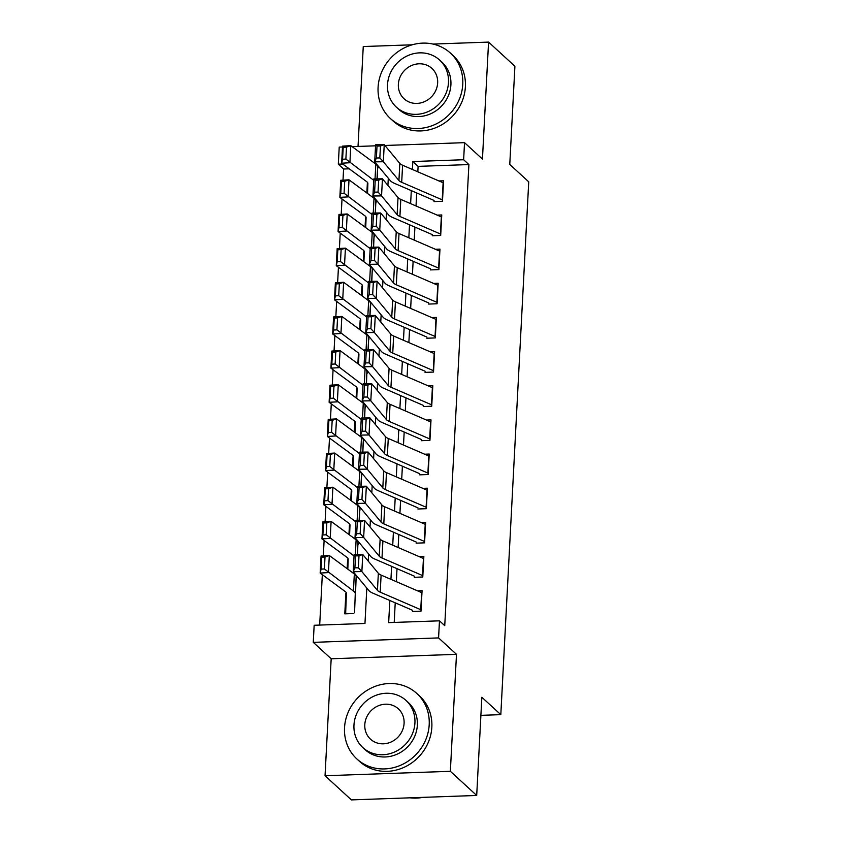 <?xml version="1.0" encoding="UTF-8"?>
<svg xmlns="http://www.w3.org/2000/svg" width="842" height="842" viewBox="0 0 842 842"><rect width="100%" height="100%" fill="white"/><g stroke="black" fill="none" stroke-linecap="round" stroke-linejoin="round"><path stroke-width="1.26" d="M349.241 168.81L343.589 169.01L338.326 164.179L339.221 147.097L342.494 146.982M412.201 44.805L363.26 46.542L358.029 146.434M384.92 145.477L464.531 142.656L482.445 159.085L488.57 42.1L514.915 66.255L509.768 164.443L528.734 181.83L500.811 714.648L481.845 697.26L476.698 795.458L351.388 799.9L325.044 775.745L450.354 771.304L456.49 654.329L438.577 637.91L313.266 642.351L314.161 625.269L364.965 623.469L366.817 588.084M456.49 654.329L331.18 658.77L325.044 775.745M331.18 658.77L313.266 642.351M343.589 169.01L343.01 180.156M342.02 198.965L341.22 214.31M340.231 233.118L339.421 248.464M338.442 267.272L337.631 282.628M336.653 301.425L335.842 316.781M334.863 335.579L334.053 350.935M333.074 369.733L332.264 385.089M331.285 403.886L330.474 419.242M329.496 438.05L328.685 453.396M327.696 472.204L326.896 487.55M325.907 506.358L325.107 521.703M324.117 540.511L323.317 555.867M322.328 574.665L319.686 625.069M488.57 42.1L432.998 44.068M476.698 795.458L450.354 771.304M433.998 201.596L442.471 201.301L443.545 180.809L438.987 180.967M432.209 235.749L440.682 235.455L441.755 214.963L437.198 215.12M430.42 269.914L438.892 269.608L439.966 249.116L435.409 249.274M428.631 304.067L437.103 303.762L438.177 283.27L433.619 283.428M426.841 338.221L435.314 337.916L436.388 317.423L431.83 317.592M425.052 372.375L433.525 372.069L434.598 351.577L430.041 351.745M423.263 406.528L431.725 406.233L432.809 385.731L428.252 385.899M421.474 440.682L429.936 440.387L431.009 419.895L426.462 420.053M419.684 474.835L428.146 474.541L429.22 454.048L424.673 454.206M417.895 508.989L426.357 508.694L427.431 488.202L422.884 488.36M416.106 543.153L424.568 542.848L425.642 522.356L421.095 522.514M414.317 577.307L422.779 577.002L423.852 556.509L419.305 556.667M346.388 593.852L345.862 593.368L344.788 613.86L353.251 613.555M348.178 559.698L347.651 559.214L347.157 568.666M349.967 525.534L349.441 525.061L348.946 534.512M351.756 491.381L351.23 490.897L350.735 500.358M353.545 457.227L353.019 456.743L352.524 466.205M355.335 423.073L354.808 422.589L354.314 432.051M357.124 388.92L356.598 388.436L356.103 397.898M358.913 354.766L358.387 354.282L357.892 363.744M360.702 320.613L360.176 320.128L359.681 329.58M362.492 286.459L361.965 285.975L361.471 295.426M364.291 252.295L363.755 251.821L363.26 261.273M366.081 218.141L365.554 217.657L365.049 227.119M379.584 167.726L377.616 167.8M346.662 613.797L346.241 613.408A12.43 3.347 3 0 1 345.683 612.344L346.409 593.368L345.862 593.368M347.82 569.16L348.199 559.214L347.651 559.214M349.609 535.007L349.988 525.061L349.441 525.061M351.398 500.853L351.777 490.907L351.23 490.897M353.187 466.689L353.566 456.753L353.019 456.743M354.977 432.535L355.356 422.589L354.808 422.589M356.766 398.382L357.145 388.436L356.598 388.436M358.555 364.228L358.934 354.282L358.387 354.282M360.344 330.075L360.723 320.128L360.176 320.128M362.134 295.921L362.513 285.975L361.965 285.975M363.923 261.767L364.302 251.821L363.755 251.821M365.723 227.614L366.091 217.668L365.554 217.657M367.512 193.45L367.88 183.514L367.344 183.503L366.849 192.965M389.825 600.483L388.667 622.627L439.471 620.828L444.744 625.659L468.899 164.569L418.106 166.369L417.811 171.81M416.706 192.965L416.022 205.974M414.917 227.119L414.232 240.128M413.127 261.273L412.443 274.281M411.338 295.426L410.654 308.435M409.549 329.58L408.865 342.589M407.76 363.733L407.075 376.742M405.97 397.887L405.286 410.896M404.181 432.041L403.497 445.05M402.392 466.205L401.708 479.214M400.603 500.358L399.918 513.367M398.803 534.512L398.129 547.521M397.014 568.666L396.34 581.675M395.224 602.819L394.203 622.427M412.527 611.46L420.989 611.155L422.063 590.663L417.516 590.831M480.898 715.353L500.811 714.648M464.531 142.656L463.637 159.738L412.833 161.538L412.412 169.484M468.899 164.569L463.637 159.738M439.471 620.828L438.577 637.91M352.124 146.645L375.553 145.813M375.543 162.853L374.195 162.906M342.747 164.022L338.326 164.179M368.228 561.109L368.607 553.931M370.017 526.945L370.396 519.777M371.806 492.791L372.185 485.623M373.595 458.637L373.974 451.47M375.385 424.484L375.764 417.316M377.174 390.33L377.553 383.163M378.963 356.177L379.342 348.998M380.763 322.023L381.131 314.845M382.552 287.869L382.921 280.691M384.341 253.705L384.71 246.538M386.131 219.552L386.499 212.384M387.92 185.398L388.299 178.23M411.306 190.629L410.622 203.638M409.517 224.782L408.833 237.791M407.728 258.936L407.044 271.945M405.939 293.09L405.255 306.099M404.149 327.243L403.465 340.252M402.36 361.397L401.676 374.406M400.571 395.561L399.887 408.57M398.782 429.715L398.098 442.724M396.992 463.868L396.308 476.877M395.203 498.022L394.519 511.031M393.403 532.176L392.73 545.184M391.614 566.329L390.941 579.338M418.106 166.369L412.833 161.538M367.87 183.988L367.344 183.503M421.063 609.829A12.43 3.347 -177 0 0 420.747 609.692L380.216 592.168A17.756 4.789 3 0 1 377.448 590.368L361.871 571.592L353.23 571.718L368.807 590.495A26.639 7.178 -177 0 0 372.964 593.2L412.58 610.324M354.903 567.855L353.23 571.718L354.124 554.636L362.765 554.51L361.871 571.592L358.366 567.803L358.987 555.846L355.535 555.899L354.903 567.855L358.366 567.803M421.958 592.757A12.43 3.347 -177 0 0 421.642 592.61L381.11 575.097A17.756 4.789 3 0 1 378.342 573.286L362.765 554.51L358.987 555.846M354.124 554.636L355.535 555.899M325.023 556.983L321.718 557.172L321.097 569.129L324.391 568.939L325.023 556.983L329.317 555.52L328.422 572.592L320.16 573.065L321.065 555.994L329.317 555.52L354.335 573.96A26.639 7.178 3 0 1 356.166 576.749L355.45 595.726M324.391 568.939L353.44 591.042A26.639 7.178 3 0 1 355.271 593.821L354.556 612.808M346.409 593.368A17.756 4.789 -177 0 0 345.178 591.516L320.16 573.065L321.097 569.129M321.718 557.172L321.065 555.994M409.991 797.827A44.394 40.637 -47.5 0 0 422.958 797.363M344.536 727.73A44.394 40.637 -47.5 0 0 356.871 758.958A44.394 40.637 -47.5 0 0 402.034 764.62A44.394 40.637 -47.5 0 0 429.199 724.73A44.394 40.637 -47.5 0 0 416.864 693.503A44.394 40.637 -47.5 0 0 371.701 687.83A44.394 40.637 -47.5 0 0 344.536 727.73M356.871 758.958L359.502 761.368A44.394 40.637 -47.5 0 0 404.676 767.041A44.394 40.637 -47.5 0 0 431.841 727.141A44.394 40.637 -47.5 0 0 419.505 695.924L416.864 693.503M406.044 700.449L408.465 702.67A31.964 29.259 132.5 0 1 417.348 725.151A31.964 29.259 132.5 0 1 397.792 753.874A31.964 29.259 132.5 0 1 365.27 749.79L362.839 747.57A31.964 29.259 -47.5 0 0 395.361 751.653A31.964 29.259 -47.5 0 0 414.927 722.931A31.964 29.259 -47.5 0 0 406.044 700.449A31.964 29.259 -47.5 0 0 373.522 696.366A31.964 29.259 -47.5 0 0 353.966 725.088A31.964 29.259 -47.5 0 0 362.839 747.57M404.086 723.31A20.597 18.861 -47.5 0 0 398.361 708.827A20.597 18.861 -47.5 0 0 377.405 706.196A20.597 18.861 -47.5 0 0 364.797 724.699A20.597 18.861 -47.5 0 0 370.522 739.192A20.597 18.861 -47.5 0 0 391.477 741.823A20.597 18.861 -47.5 0 0 404.086 723.31M378.09 87.326A44.394 40.637 -47.5 0 0 390.425 118.543A44.394 40.637 -47.5 0 0 435.598 124.216A44.394 40.637 -47.5 0 0 462.763 84.326A44.394 40.637 -47.5 0 0 450.428 53.099A44.394 40.637 -47.5 0 0 405.265 47.426A44.394 40.637 -47.5 0 0 378.09 87.326M390.425 118.543L393.067 120.964A44.394 40.637 -47.5 0 0 438.229 126.637A44.394 40.637 -47.5 0 0 465.394 86.737A44.394 40.637 -47.5 0 0 453.059 55.519L450.428 53.099M439.608 60.045L442.029 62.266A31.964 29.259 132.5 0 1 450.912 84.747A31.964 29.259 132.5 0 1 431.357 113.47A31.964 29.259 132.5 0 1 398.834 109.386L396.403 107.166A31.964 29.259 -47.5 0 0 428.925 111.249A31.964 29.259 -47.5 0 0 448.491 82.527A31.964 29.259 -47.5 0 0 439.608 60.045A31.964 29.259 -47.5 0 0 407.086 55.961A31.964 29.259 -47.5 0 0 387.52 84.684A31.964 29.259 -47.5 0 0 396.403 107.166M437.651 82.905A20.597 18.861 -47.5 0 0 431.925 68.423A20.597 18.861 -47.5 0 0 410.97 65.792A20.597 18.861 -47.5 0 0 398.361 84.295A20.597 18.861 -47.5 0 0 404.086 98.788A20.597 18.861 -47.5 0 0 425.042 101.419A20.597 18.861 -47.5 0 0 437.651 82.905M422.852 575.675A12.43 3.347 -177 0 0 422.537 575.539L382.005 558.014A17.756 4.789 3 0 1 379.237 556.215L363.66 537.438L355.019 537.564L370.596 556.341A26.639 7.178 -177 0 0 374.753 559.046L414.369 576.17M356.692 533.702L355.019 537.564L355.913 520.482L364.554 520.356L363.66 537.438L360.155 533.649L360.776 521.693L357.324 521.745L356.692 533.702L360.155 533.649M423.747 558.593A12.43 3.347 -177 0 0 423.431 558.457L382.899 540.932A17.756 4.789 3 0 1 380.131 539.133L364.554 520.356L360.776 521.693M355.913 520.482L357.324 521.745M424.642 541.522A12.43 3.347 -177 0 0 424.326 541.374L383.794 523.861A17.756 4.789 3 0 1 381.026 522.061L365.449 503.284L356.808 503.411L372.385 522.187A26.639 7.178 -177 0 0 376.542 524.882L416.158 542.016M358.492 499.548L356.808 503.411L357.703 486.329L366.344 486.202L365.449 503.284L361.944 499.495L362.565 487.539L359.113 487.592L358.492 499.548L361.944 499.495M425.536 524.44A12.43 3.347 -177 0 0 425.221 524.303L384.689 506.779A17.756 4.789 3 0 1 381.921 504.979L366.344 486.202L362.565 487.539M357.703 486.329L359.113 487.592M426.431 507.368A12.43 3.347 -177 0 0 426.115 507.221L385.583 489.707A17.756 4.789 3 0 1 382.815 487.907L367.238 469.131L358.597 469.257L374.174 488.023A26.639 7.178 -177 0 0 378.332 490.728L417.948 507.852M360.281 465.394L358.597 469.257L359.492 452.175L368.133 452.049L367.238 469.131L363.733 465.342L364.354 453.385L360.902 453.438L360.281 465.394L363.733 465.342M427.326 490.286A12.43 3.347 -177 0 0 427.01 490.149L386.478 472.625A17.756 4.789 3 0 1 383.71 470.825L368.133 452.049L364.354 453.385M359.492 452.175L360.902 453.438M428.22 473.215A12.43 3.347 -177 0 0 427.904 473.067L387.373 455.554A17.756 4.789 3 0 1 384.605 453.743L369.028 434.977L360.387 435.093L375.974 453.87A26.639 7.178 -177 0 0 380.121 456.575L419.748 473.699M362.071 431.23L360.387 435.093L361.281 418.021L369.922 417.895L369.028 434.977L365.523 431.188L366.144 419.232L362.692 419.284L362.071 431.23L365.523 431.188M429.115 456.132A12.43 3.347 -177 0 0 428.799 455.996L388.267 438.471A17.756 4.789 3 0 1 385.499 436.672L369.922 417.895L366.144 419.232M361.281 418.021L362.692 419.284M326.812 522.829L323.507 523.019L322.886 534.965L326.18 534.786L326.812 522.829L331.106 521.366L330.211 538.438L321.96 538.912L322.854 521.84L331.106 521.366L356.124 539.806A26.639 7.178 3 0 1 357.955 542.595L357.503 554.594M356.461 575.602L356.345 578.654M326.18 534.786L354.05 556.015M348.199 559.214A17.756 4.789 -177 0 0 346.967 557.351L321.96 538.912L322.886 534.965M323.507 523.019L322.854 521.84M328.601 488.676L325.296 488.865L324.675 500.811L327.97 500.622L328.601 488.676L332.895 487.213L332.001 504.284L323.749 504.758L324.644 487.686L332.895 487.213L357.913 505.653A26.639 7.178 3 0 1 359.745 508.431L359.292 520.44M358.25 541.448L358.134 544.49M327.97 500.622L355.84 521.861M349.988 525.061A17.756 4.789 -177 0 0 348.756 523.198L323.749 504.758L324.675 500.811M325.296 488.865L324.644 487.686M330.39 454.512L327.085 454.701L326.464 466.657L329.769 466.468L330.39 454.512L334.684 453.059L333.79 470.131L325.538 470.604L326.433 453.533L334.684 453.059L359.702 471.499A26.639 7.178 3 0 1 361.534 474.278L361.081 486.276M360.039 507.294L359.923 510.336M329.769 466.468L357.629 487.707M351.777 490.907A17.756 4.789 -177 0 0 350.546 489.044L325.538 470.604L326.464 466.657M327.085 454.701L326.433 453.533M332.18 420.358L328.875 420.547L328.254 432.504L331.559 432.314L332.18 420.358L336.474 418.895L335.579 435.977L327.327 436.451L328.222 419.369L336.474 418.895L361.492 437.335A26.639 7.178 3 0 1 363.323 440.124L362.87 452.122M361.828 473.141L361.713 476.183M331.559 432.314L359.418 453.554M353.566 456.753A17.756 4.789 -177 0 0 352.345 454.89L327.327 436.451L328.254 432.504M328.875 420.547L328.222 419.369M430.009 439.061A12.43 3.347 -177 0 0 429.694 438.914L389.162 421.4A17.756 4.789 3 0 1 386.394 419.59L370.817 400.813L362.176 400.939L377.763 419.716A26.639 7.178 -177 0 0 381.91 422.421L421.537 439.545M363.86 397.077L362.176 400.939L363.07 383.868L371.711 383.742L370.817 400.813L367.312 397.024L367.933 385.078L364.481 385.12L363.86 397.077L367.312 397.024M430.904 421.979A12.43 3.347 -177 0 0 430.588 421.842L390.057 404.318A17.756 4.789 3 0 1 387.288 402.518L371.711 383.742L367.933 385.078M363.07 383.868L364.481 385.12M333.969 386.204L330.664 386.394L330.043 398.35L333.348 398.161L333.969 386.204L338.263 384.741L337.368 401.823L329.117 402.297L330.011 385.215L338.263 384.741L363.281 403.181A26.639 7.178 3 0 1 365.112 405.97L364.66 417.969M363.618 438.987L363.502 442.029M333.348 398.161L361.218 419.4M355.356 422.589A17.756 4.789 -177 0 0 354.135 420.737L329.117 402.297L330.043 398.35M330.664 386.394L330.011 385.215M431.799 404.897A12.43 3.347 -177 0 0 431.483 404.76L390.951 387.236A17.756 4.789 3 0 1 388.183 385.436L372.606 366.659L363.976 366.786L379.553 385.562A26.639 7.178 -177 0 0 383.699 388.267L423.326 405.391M365.649 362.923L363.976 366.786L364.87 349.714L373.501 349.588L372.606 366.659L369.101 362.87L369.722 350.925L366.27 350.967L365.649 362.923L369.101 362.87M432.693 387.825A12.43 3.347 -177 0 0 432.378 387.678L391.846 370.164A17.756 4.789 3 0 1 389.078 368.364L373.501 349.588L369.722 350.925M364.87 349.714L366.27 350.967M335.758 352.051L332.464 352.24L331.832 364.197L335.137 364.007L335.758 352.051L340.052 350.588L339.158 367.67L330.906 368.143L331.801 351.061L340.052 350.588L365.07 369.028A26.639 7.178 3 0 1 366.901 371.817L366.449 383.815M365.407 404.834L365.291 407.875M335.137 364.007L363.007 385.247M357.145 388.436A17.756 4.789 -177 0 0 355.924 386.583L330.906 368.143L331.832 364.197M332.464 352.24L331.801 351.061M433.588 370.743A12.43 3.347 -177 0 0 433.272 370.606L392.74 353.082A17.756 4.789 3 0 1 389.972 351.282L374.395 332.506L365.765 332.632L381.342 351.409A26.639 7.178 -177 0 0 385.489 354.114L425.115 371.238M367.438 328.769L365.765 332.632L366.659 315.55L375.29 315.434L374.395 332.506L370.89 328.717L371.522 316.76L368.059 316.813L367.438 328.769L370.89 328.717M434.483 353.672A12.43 3.347 -177 0 0 434.167 353.524L393.635 336.011A17.756 4.789 3 0 1 390.867 334.2L375.29 315.434L371.522 316.76M366.659 315.55L368.059 316.813M337.547 317.897L334.253 318.087L333.621 330.043L336.926 329.853L337.547 317.897L341.841 316.434L340.947 333.516L332.695 333.99L333.59 316.908L341.841 316.434L366.859 334.874A26.639 7.178 3 0 1 368.701 337.663L368.238 349.662M367.196 370.68L367.08 373.722M336.926 329.853L364.797 351.093M358.934 354.282A17.756 4.789 -177 0 0 357.713 352.43L332.695 333.99L333.621 330.043M334.253 318.087L333.59 316.908M435.377 336.589A12.43 3.347 -177 0 0 435.061 336.453L394.53 318.929A17.756 4.789 3 0 1 391.762 317.129L376.185 298.352L367.554 298.478L383.131 317.255A26.639 7.178 -177 0 0 387.278 319.96L426.905 337.084M369.228 294.616L367.554 298.478L368.449 281.396L377.079 281.27L376.185 298.352L372.68 294.563L373.311 282.607L369.849 282.659L369.228 294.616L372.68 294.563M436.272 319.518A12.43 3.347 -177 0 0 435.956 319.371L395.424 301.857A17.756 4.789 3 0 1 392.656 300.047L377.079 281.27L373.311 282.607M368.449 281.396L369.849 282.659M339.337 283.743L336.042 283.933L335.411 295.889L338.716 295.7L339.337 283.743L343.631 282.28L342.736 299.352L334.485 299.826L335.379 282.754L343.631 282.28L368.649 300.72A26.639 7.178 3 0 1 370.491 303.509L370.027 315.508M368.985 336.526L368.87 339.568M338.716 295.7L366.586 316.929M360.723 320.128A17.756 4.789 -177 0 0 359.502 318.276L334.485 299.826L335.411 295.889M336.042 283.933L335.379 282.754M437.166 302.436A12.43 3.347 -177 0 0 436.861 302.299L396.319 284.775A17.756 4.789 3 0 1 393.551 282.975L377.974 264.199L369.343 264.325L384.92 283.101A26.639 7.178 -177 0 0 389.078 285.806L428.694 302.931M371.017 260.462L369.343 264.325L370.238 247.243L378.868 247.116L377.974 264.199L374.469 260.41L375.1 248.453L371.648 248.506L371.017 260.462L374.469 260.41M438.061 285.354A12.43 3.347 -177 0 0 437.756 285.217L397.213 267.693A17.756 4.789 3 0 1 394.445 265.893L378.868 247.116L375.1 248.453M370.238 247.243L371.648 248.506M341.126 249.59L337.831 249.779L337.2 261.725L340.505 261.536L341.126 249.59L345.42 248.127L344.525 265.198L336.274 265.672L337.168 248.6L345.42 248.127L370.438 266.567A26.639 7.178 3 0 1 372.28 269.356L371.817 281.354M370.775 302.362L370.659 305.414M340.505 261.536L368.375 282.775M362.513 285.975A17.756 4.789 -177 0 0 361.292 284.112L336.274 265.672L337.2 261.725M337.831 249.779L337.168 248.6M438.956 268.282A12.43 3.347 -177 0 0 438.65 268.135L398.108 250.621A17.756 4.789 3 0 1 395.34 248.822L379.763 230.045L371.133 230.171L386.71 248.948A26.639 7.178 -177 0 0 390.867 251.642L430.483 268.766M372.806 226.309L371.133 230.171L372.027 213.089L380.658 212.963L379.763 230.045L376.258 226.256L376.89 214.3L373.438 214.352L372.806 226.309L376.258 226.256M439.85 251.2A12.43 3.347 -177 0 0 439.545 251.063L399.013 233.539A17.756 4.789 3 0 1 396.235 231.739L380.658 212.963L376.89 214.3M372.027 213.089L373.438 214.352M342.926 215.436L339.621 215.626L338.989 227.572L342.294 227.382L342.926 215.436L347.22 213.973L346.325 231.045L338.063 231.518L338.958 214.447L347.22 213.973L372.227 232.413A26.639 7.178 3 0 1 374.069 235.192L373.616 247.201M372.564 268.209L372.448 271.25M342.294 227.382L370.164 248.622M364.302 251.821A17.756 4.789 -177 0 0 363.081 249.958L338.063 231.518L338.989 227.572M339.621 215.626L338.958 214.447M440.745 234.129A12.43 3.347 -177 0 0 440.44 233.981L399.908 216.468A17.756 4.789 3 0 1 397.129 214.657L381.552 195.891L372.922 196.018L388.499 214.784A26.639 7.178 -177 0 0 392.656 217.489L432.272 234.613M374.595 192.144L372.922 196.018L373.816 178.936L382.447 178.809L381.552 195.891L378.047 192.102L378.679 180.146L375.227 180.199L374.595 192.144L378.047 192.102M441.64 217.047A12.43 3.347 -177 0 0 441.334 216.91L400.803 199.386A17.756 4.789 3 0 1 398.024 197.586L382.447 178.809L378.679 180.146M373.816 178.936L375.227 180.199M344.715 181.272L341.41 181.462L340.778 193.418L344.083 193.228L344.715 181.272L349.009 179.82L348.114 196.891L339.852 197.365L340.747 180.283L349.009 179.82L374.016 198.259A26.639 7.178 3 0 1 375.858 201.038L375.406 213.037M374.353 234.055L374.237 237.097M344.083 193.228L371.953 214.468M366.091 217.668A17.756 4.789 -177 0 0 364.87 215.805L339.852 197.365L340.778 193.418M341.41 181.462L340.747 180.283M442.545 199.975A12.43 3.347 -177 0 0 442.229 199.828L401.697 182.314A17.756 4.789 3 0 1 398.929 180.504L383.342 161.738L374.711 161.853L390.288 180.63A26.639 7.178 -177 0 0 394.445 183.335L434.062 200.459M376.385 157.991L374.711 161.853L375.606 144.782L384.236 144.656L383.342 161.738L379.837 157.949L380.468 145.992L377.016 146.045L376.385 157.991L379.837 157.949M443.439 182.893A12.43 3.347 -177 0 0 443.124 182.756L402.592 165.232A17.756 4.789 3 0 1 399.824 163.432L384.236 144.656L380.468 145.992M375.606 144.782L377.016 146.045M346.504 147.118L343.199 147.308L342.568 159.264L345.873 159.075L346.504 147.118L350.798 145.655L349.904 162.738L341.642 163.211L342.536 146.129L350.798 145.655L375.806 164.095A26.639 7.178 3 0 1 377.648 166.884L377.195 178.883M376.142 199.901L376.037 202.943M345.873 159.075L373.743 180.314M367.88 183.514A17.756 4.789 -177 0 0 366.659 181.651L341.642 163.211L342.568 159.264M343.199 147.308L342.536 146.129M380.216 592.168L381.11 575.097M377.448 590.368L378.342 573.286M420.747 609.692L421.642 592.61M354.335 573.96L353.44 591.042M356.166 576.749L355.271 593.821M382.005 558.014L382.899 540.932M379.237 556.215L380.131 539.133M422.537 575.539L423.431 558.457M383.794 523.861L384.689 506.779M381.026 522.061L381.921 504.979M424.326 541.374L425.221 524.303M385.583 489.707L386.478 472.625M382.815 487.907L383.71 470.825M426.115 507.221L427.01 490.149M387.373 455.554L388.267 438.471M384.605 453.743L385.499 436.672M427.904 473.067L428.799 455.996M356.124 539.806L355.345 554.625M357.955 542.595L357.324 554.594M357.913 505.653L357.134 520.472M359.745 508.431L359.113 520.44M359.702 471.499L358.924 486.308M361.534 474.278L360.913 486.287M361.492 437.335L360.713 452.154M363.323 440.124L362.702 452.133M389.162 421.4L390.057 404.318M386.394 419.59L387.288 402.518M429.694 438.914L430.588 421.842M363.281 403.181L362.502 418M365.112 405.97L364.491 417.969M390.951 387.236L391.846 370.164M388.183 385.436L389.078 368.364M431.483 404.76L432.378 387.678M365.07 369.028L364.291 383.847M366.901 371.817L366.281 383.815M392.74 353.082L393.635 336.011M389.972 351.282L390.867 334.2M433.272 370.606L434.167 353.524M366.859 334.874L366.081 349.693M368.701 337.663L368.07 349.662M394.53 318.929L395.424 301.857M391.762 317.129L392.656 300.047M435.061 336.453L435.956 319.371M368.649 300.72L367.87 315.54M370.491 303.509L369.859 315.508M396.319 284.775L397.213 267.693M393.551 282.975L394.445 265.893M436.861 302.299L437.756 285.217M370.438 266.567L369.659 281.386M372.28 269.356L371.648 281.354M398.108 250.621L399.013 233.539M395.34 248.822L396.235 231.739M438.65 268.135L439.545 251.063M372.227 232.413L371.459 247.232M374.069 235.192L373.438 247.201M399.908 216.468L400.803 199.386M397.129 214.657L398.024 197.586M440.44 233.981L441.334 216.91M374.016 198.259L373.248 213.068M375.858 201.038L375.227 213.047M401.697 182.314L402.592 165.232M398.929 180.504L399.824 163.432M442.229 199.828L443.124 182.756M375.806 164.095L375.037 178.914M377.648 166.884L377.016 178.893"/></g></svg>

